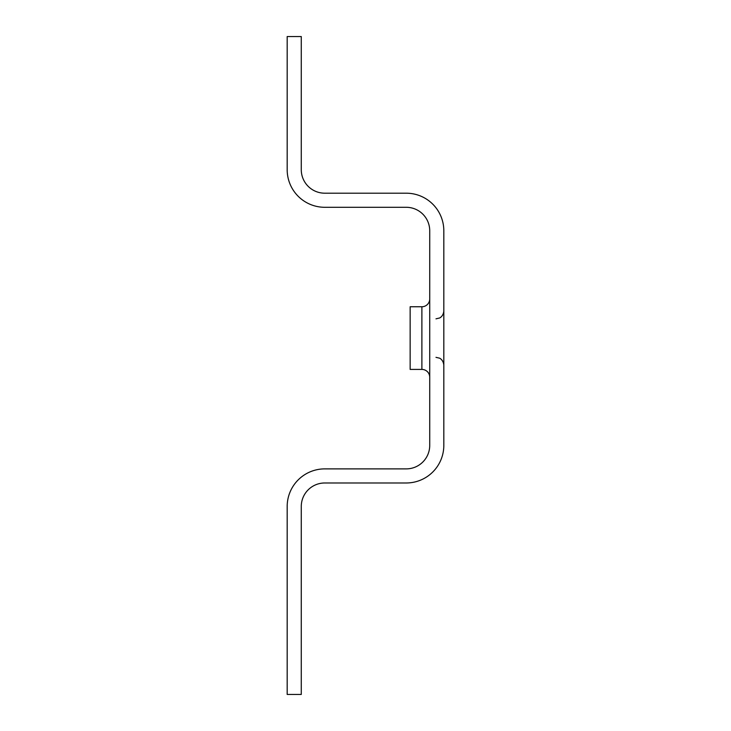 <?xml version="1.0" encoding="UTF-8"?>
<svg xmlns="http://www.w3.org/2000/svg" width="731" height="731" viewBox="0 0 731 731"><rect width="100%" height="100%" fill="white"/><g stroke="black" fill="none" stroke-linecap="round" stroke-linejoin="round"><path stroke-width="1.1" d="M429.727 377.251A7.831 7.831 0 0 0 421.888 369.42L410.146 369.42L410.146 306.755L421.888 306.755A7.831 7.831 180 0 0 429.727 298.924M301.273 36.55L287.182 36.55L287.182 169.693A37.592 37.592 0 0 0 324.774 207.293L406.226 207.293A23.493 23.493 0 0 1 429.727 230.786L429.727 445.389A23.493 23.493 0 0 1 406.226 468.882L324.774 468.882A37.592 37.592 0 0 0 287.182 506.482L287.182 694.45L301.273 694.45L301.273 506.482A23.493 23.493 0 0 1 324.774 482.981L406.226 482.981A37.592 37.592 0 0 0 443.818 445.389L443.818 230.786A37.592 37.592 0 0 0 406.226 193.194L324.774 193.194A23.493 23.493 0 0 1 301.273 169.693L301.273 36.55M421.888 369.42L421.888 306.755M435.987 318.835L439.432 318.031C439.331 318.195 443.324 316.541 443.818 311.004M435.987 357.34L439.432 358.144C439.331 357.98 443.324 359.634 443.818 365.171"/></g></svg>
